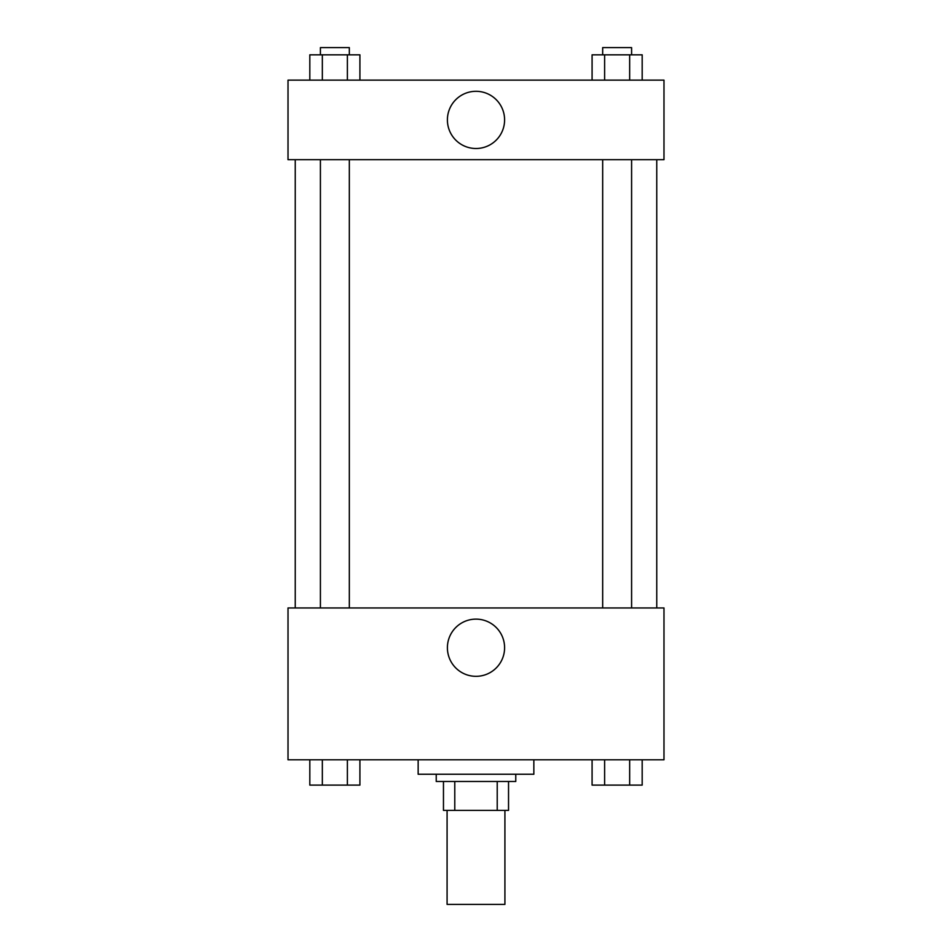 <?xml version="1.0" encoding="UTF-8"?>
<svg xmlns="http://www.w3.org/2000/svg" width="952" height="952" viewBox="0 0 952 952"><rect width="100%" height="100%" fill="white"/><g stroke="black" fill="none" stroke-linecap="round" stroke-linejoin="round"><path stroke-width="1.43" d="M447.083 810.402L447.083 904.4L504.917 904.4L504.917 810.402M497.218 781.485L497.218 810.402L443.465 810.402L443.465 781.485M497.218 810.402L508.535 810.402L508.535 781.485L508.535 810.402M515.77 774.25L515.77 781.485L436.23 781.485L436.23 774.25M454.782 781.485L454.782 810.402M418.154 759.791L418.154 774.25L533.846 774.25L533.846 759.791M663.984 759.791L288.016 759.791L288.016 607.959L663.984 607.959L663.984 759.791M476 676.325A28.596 28.596 0 0 1 451.236 633.425A28.596 28.596 0 0 1 500.764 633.425A28.596 28.596 0 0 1 476 676.325M656.761 159.674L656.761 607.959M602.675 607.959L602.675 159.674M349.325 159.674L349.325 607.959M663.984 159.674L288.016 159.674L288.016 80.135L663.984 80.135L663.984 159.674M504.596 119.904A28.596 28.596 0 0 1 461.696 144.668A28.596 28.596 0 0 1 461.696 95.141A28.596 28.596 0 0 1 504.596 119.904M642.183 80.135L642.183 54.835L592.084 54.835L592.084 80.135M629.665 54.835L629.665 80.135M604.615 54.835L604.615 80.135M602.675 54.835L602.675 47.6L631.592 47.6L631.592 54.835M359.915 80.135L359.915 54.835L309.817 54.835L309.817 80.135M347.385 54.835L347.385 80.135M322.335 54.835L322.335 80.135M320.407 54.835L320.407 47.6L349.325 47.6L349.325 54.835M642.183 759.791L642.183 785.102L592.084 785.102L592.084 759.791M629.665 759.791L629.665 785.102M604.615 759.791L604.615 785.102M631.592 785.102L602.675 785.102M359.915 759.791L359.915 785.102L309.817 785.102L309.817 759.791M347.385 759.791L347.385 785.102M322.335 759.791L322.335 785.102M349.325 785.102L320.407 785.102M295.239 159.674L295.239 607.959M631.592 607.959L631.592 159.674M320.407 159.674L320.407 607.959"/></g></svg>
